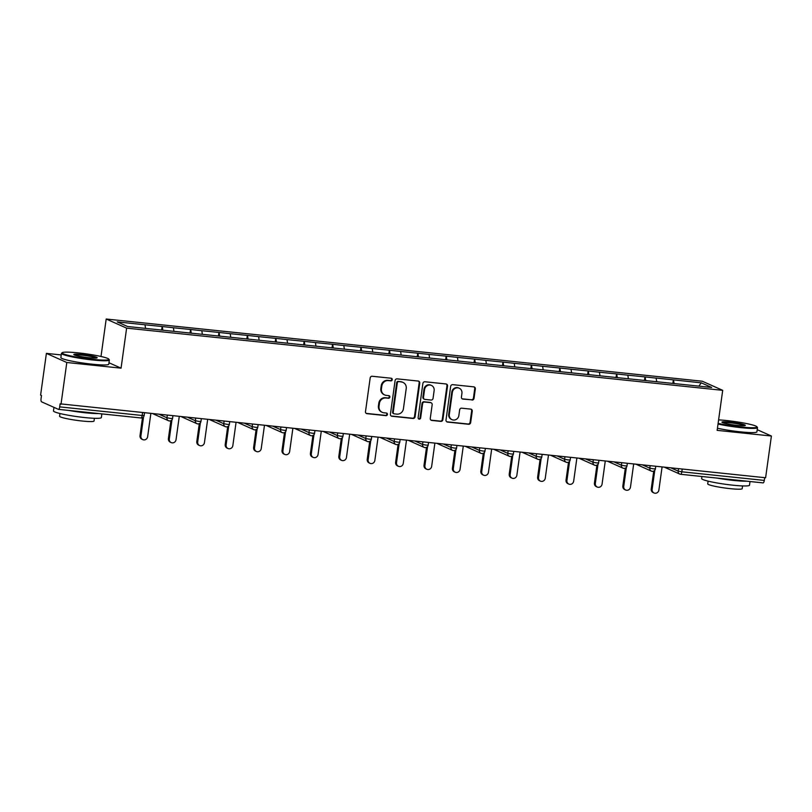 <?xml version="1.0" encoding="UTF-8"?>
<svg xmlns="http://www.w3.org/2000/svg" width="812" height="812" viewBox="0 0 812 812"><rect width="100%" height="100%" fill="white"/><g stroke="black" fill="none" stroke-linecap="round" stroke-linejoin="round"><path stroke-width="1.22" d="M392.267 379.681A1.33 1.248 114.1 0 0 391.201 378.24L372.211 376.26A1.898 1.786 114.1 0 0 370.17 377.945L365.491 411.613A1.898 1.786 114.1 0 0 367.024 413.673L386.004 415.653A1.33 1.248 114.1 0 0 386.735 413.135A1.33 1.248 114.1 0 0 386.37 413.034L383.914 412.78A6.07 5.714 114.1 0 1 379.031 406.193L379.417 403.391A6.07 5.714 114.1 0 1 385.964 398.002L388.42 398.256A1.33 1.248 114.1 0 0 389.151 395.728A1.33 1.248 114.1 0 0 388.786 395.637L386.329 395.383A6.07 5.714 114.1 0 1 381.437 388.796L381.833 385.994A6.07 5.714 114.1 0 1 388.38 380.605L390.836 380.858A1.33 1.248 114.1 0 0 392.267 379.681M384.685 394.936L384.086 394.673A6.07 5.714 114.1 0 1 380.848 388.532L381.234 385.73A6.07 5.714 114.1 0 1 387.781 380.341L390.237 380.595A1.33 1.248 114.1 0 0 391.242 378.24M366.222 413.369A1.898 1.786 114.1 0 0 366.425 413.409L385.416 415.389A1.33 1.248 114.1 0 0 386.41 413.044M382.269 412.334L381.67 412.07A6.07 5.714 114.1 0 1 378.433 405.929L378.818 403.128A6.07 5.714 114.1 0 1 385.375 397.738L387.832 397.992A1.33 1.248 114.1 0 0 388.826 395.647M471.975 400.052A1.898 1.786 114.1 0 0 474.025 398.367L475.335 388.918A1.898 1.786 114.1 0 0 473.812 386.857L452.72 384.655A1.898 1.786 114.1 0 0 450.67 386.339L446.001 420.017A1.898 1.786 114.1 0 0 447.534 422.078L468.615 424.27A1.898 1.786 114.1 0 0 470.666 422.585L472.249 411.176A1.898 1.786 114.1 0 0 470.716 409.116L461.693 408.182A1.898 1.786 114.1 0 0 459.653 409.867L458.861 415.521A5.075 4.781 114.1 0 1 452.01 419.662A5.075 4.781 114.1 0 1 449.3 414.526L452.375 392.358A5.075 4.781 114.1 0 1 459.227 388.217A5.075 4.781 114.1 0 1 461.937 393.353L461.429 397.048A1.898 1.786 114.1 0 0 462.952 399.108L471.386 399.778A1.898 1.786 114.1 0 0 473.426 398.093L474.736 388.654A1.898 1.786 114.1 0 0 474.015 386.898M61.245 354.935L46.396 353.382L66.807 362.497L121.059 368.161L126.621 328.139L722.7 390.339L717.148 430.36L771.4 436.024L765.604 477.76L60.118 403.838L59.702 406.883L142.171 415.49L142.557 412.74M66.807 362.497L61.012 404.234M419.753 383.112A1.898 1.786 114.1 0 0 418.231 381.061L397.139 378.859A1.898 1.786 114.1 0 0 395.099 380.544L390.42 414.221A1.898 1.786 114.1 0 0 391.952 416.272L413.034 418.474A1.898 1.786 114.1 0 0 415.084 416.789L419.753 383.112L419.165 382.848A1.898 1.786 114.1 0 0 418.434 381.092M424.93 381.762L446.021 383.964A1.898 1.786 114.1 0 1 447.544 386.015L442.875 419.692A1.898 1.786 114.1 0 1 440.825 421.377L431.801 420.433A1.898 1.786 114.1 0 1 430.279 418.373L432.167 404.721A1.898 1.786 114.1 0 0 430.644 402.661L424.656 402.041A1.898 1.786 114.1 0 0 422.605 403.716L420.636 417.936A1.33 1.248 114.1 0 1 418.84 419.022A1.33 1.248 114.1 0 1 418.139 417.683L422.89 383.447A1.898 1.786 114.1 0 1 424.93 381.762M126.621 328.139L106.199 319.025L702.278 381.224L722.7 390.339M672.864 383.477L673.361 379.864L656.066 378.057L656.786 381.741M673.361 379.864L701.304 382.838L711.657 387.466L127.596 326.515L117.243 321.897L145.003 324.79L145.551 328.393M161.618 330.129L162.126 326.515L145.003 324.79M162.126 326.515L173.403 327.754L173.951 331.357M190.018 333.093L190.526 329.479L173.403 327.754M190.526 329.479L201.812 330.717L202.361 334.321M218.428 336.056L218.925 332.443L201.812 330.717M218.925 332.443L230.212 333.681L230.76 337.284M246.828 339.02L247.325 335.407L230.212 333.681M247.325 335.407L258.612 336.645L259.16 340.248M275.227 341.984L275.725 338.371L258.612 336.645M275.725 338.371L287.012 339.609L287.56 343.212M303.627 344.948L304.135 341.334L287.012 339.609M304.135 341.334L315.421 342.573L315.969 346.176M332.037 347.912L332.534 344.298L315.421 342.573M332.534 344.298L343.821 345.536L344.369 349.14M360.437 350.875L360.934 347.262L343.821 345.536M360.934 347.262L372.221 348.5L372.769 352.103M388.836 353.839L389.334 350.226L372.221 348.5M389.334 350.226L400.62 351.464L401.169 355.067M417.236 356.803L417.744 353.19L400.62 351.464M417.744 353.19L429.02 354.428L429.568 358.031M445.646 359.767L446.143 356.153L429.02 354.428M446.143 356.153L457.43 357.392L457.978 360.995M474.046 362.731L474.543 359.117L457.43 357.392M474.543 359.117L485.83 360.355L486.378 363.959M502.445 365.694L502.943 362.081L485.83 360.355M502.943 362.081L514.229 363.319L514.778 366.922M530.845 368.658L531.352 365.045L514.229 363.319M531.352 365.045L542.629 366.283L543.177 369.886M559.255 371.622L559.752 368.009L542.629 366.283M559.752 368.009L571.039 369.247L571.587 372.85M587.655 374.586L588.152 370.972L571.039 369.247M588.152 370.972L599.439 372.211L599.987 375.814M616.054 377.55L616.552 373.936L599.439 372.211M616.552 373.936L627.838 375.174L628.386 378.778M644.454 380.513L644.961 376.9L627.838 375.174M644.961 376.9L656.238 378.138M645.134 376.981L645.692 380.645M616.734 374.017L617.293 377.681M588.335 371.054L588.893 374.718M559.935 368.09L560.483 371.754M531.525 365.126L532.083 368.79M503.125 362.162L503.684 365.826M474.726 359.198L475.284 362.862M446.326 356.235L446.874 359.899M417.916 353.271L418.474 356.935M389.516 350.307L390.075 353.971M361.117 347.343L361.675 351.007M332.717 344.379L333.275 348.043M304.307 341.416L304.865 345.08M275.907 338.452L276.466 342.116M247.508 335.488L248.066 339.152M219.108 332.524L219.666 336.188M190.698 329.56L191.256 333.224M162.298 326.597L162.857 330.261M46.396 353.382L40.6 395.119L41.493 395.525L41.067 398.57A2.903 0.934 -84 0 0 41.564 401.828L58.413 409.349A2.903 0.934 -84 0 0 58.505 409.37A2.903 0.934 -84 0 0 59.702 406.883M771.4 436.024L757.21 429.69M764.671 477.659L764.295 480.41A2.903 0.934 96 0 1 763.097 482.896A2.903 0.934 96 0 1 763.006 482.866L680.72 474.289M101.003 356.488L106.199 319.025M673.534 379.945L674.092 383.609M701.304 382.838L698.838 386.126M121.059 368.161L108.96 362.761M391.151 415.977A1.898 1.786 114.1 0 0 391.354 416.008L412.445 418.21A1.898 1.786 114.1 0 0 414.485 416.526L419.165 382.848M398.743 381.681A1.33 1.248 114.1 0 0 397.312 382.858L393.211 412.415A1.33 1.248 114.1 0 0 394.277 413.856L396.875 414.13A6.07 5.714 114.1 0 0 403.422 408.74L406.223 388.532A6.07 5.714 114.1 0 0 401.331 381.955L398.154 381.417A1.33 1.248 114.1 0 0 396.713 382.594L397.312 382.858M393.921 413.765L393.323 413.501A1.33 1.248 114.1 0 1 392.612 412.151L396.713 382.594M402.985 382.391L402.387 382.127A6.07 5.714 114.1 0 0 400.742 381.691L401.331 381.955M398.154 381.417L400.742 381.691M430.999 420.129A1.898 1.786 114.1 0 0 431.213 420.169L440.236 421.113A1.898 1.786 114.1 0 0 442.276 419.428L446.955 385.751A1.898 1.786 114.1 0 0 446.224 383.995M431.152 402.803L430.563 402.529A1.898 1.786 114.1 0 0 430.045 402.397L424.057 401.767A1.898 1.786 114.1 0 0 422.017 403.452L420.037 417.672L420.636 417.936M418.566 418.85A1.33 1.248 114.1 0 0 420.037 417.672M434.136 390.552A5.075 4.781 114.1 0 0 431.426 385.416A5.075 4.781 114.1 0 0 424.574 389.547L423.488 397.362A1.898 1.786 114.1 0 0 425.021 399.423L431.01 400.042A1.898 1.786 114.1 0 0 433.05 398.357L434.136 390.552M431.426 385.416L430.827 385.152A5.075 4.781 114.1 0 0 423.976 389.283L424.574 389.547M424.503 399.281L423.915 399.017A1.898 1.786 114.1 0 1 422.9 397.098L423.976 389.283M462.16 398.804A1.898 1.786 114.1 0 0 462.363 398.844L471.386 399.778M459.227 388.217L458.628 387.953A5.075 4.781 114.1 0 0 451.787 392.094L452.375 392.358M452.01 419.662L451.421 419.398A5.075 4.781 114.1 0 1 448.711 414.262L451.787 392.094M446.732 421.773A1.898 1.786 114.1 0 0 446.935 421.804L468.027 424.006A1.898 1.786 114.1 0 0 470.067 422.321L471.65 410.913A1.898 1.786 114.1 0 0 470.919 409.157M140.009 435.618L140.902 436.014A3.573 3.37 114.1 0 0 142.81 439.627L141.917 439.231A3.573 3.37 -65.9 0 1 140.009 435.618L142.486 417.733M142.81 439.627A3.573 3.37 114.1 0 0 147.632 436.714L150.839 413.612M140.902 436.014L143.551 416.901M168.409 438.582L169.302 438.977A3.573 3.37 114.1 0 0 171.21 442.591L170.317 442.195A3.573 3.37 -65.9 0 1 168.409 438.582L170.896 420.697M171.21 442.591A3.573 3.37 114.1 0 0 176.042 439.678L179.249 416.576M169.302 438.977L171.951 419.865M196.808 441.545L197.702 441.941A3.573 3.37 114.1 0 0 199.61 445.555L198.727 445.159A3.573 3.37 -65.9 0 1 196.808 441.545L199.295 423.661M199.61 445.555A3.573 3.37 114.1 0 0 204.441 442.642L207.649 419.54M197.702 441.941L200.361 422.829M225.218 444.509L226.112 444.905A3.573 3.37 114.1 0 0 228.02 448.518L227.127 448.122A3.573 3.37 -65.9 0 1 225.218 444.509L227.695 426.625M228.02 448.518A3.573 3.37 114.1 0 0 232.841 445.605L236.048 422.504M226.112 444.905L228.761 425.792M253.618 447.473L254.511 447.869A3.573 3.37 114.1 0 0 256.419 451.482L255.526 451.086A3.573 3.37 -65.9 0 1 253.618 447.473L256.095 429.589M256.419 451.482A3.573 3.37 114.1 0 0 261.241 448.569L264.448 425.468M254.511 447.869L257.16 428.756M282.018 450.437L282.911 450.833A3.573 3.37 114.1 0 0 284.819 454.446L283.926 454.05A3.573 3.37 -65.9 0 1 282.018 450.437L284.494 432.552M284.819 454.446A3.573 3.37 114.1 0 0 289.651 451.533L292.858 428.431M282.911 450.833L285.56 431.72M92.741 359.361A23.589 2.334 7.9 0 0 108.767 359.117A23.589 2.334 7.9 0 0 78.216 352.875A23.589 2.334 7.9 0 0 62.26 352.662A23.589 2.334 7.9 0 0 92.741 359.361M108.767 359.117L109.255 359.767A24.167 2.395 -172.1 0 1 109.346 360.01A24.167 2.395 -172.1 0 1 92.842 360.01A24.167 2.395 -172.1 0 1 61.458 353.372A24.167 2.395 -172.1 0 1 61.61 353.149L62.26 352.662M89.117 357.737A11.794 1.167 -172.1 0 1 73.841 354.621A11.794 1.167 -172.1 0 1 81.85 354.499A11.794 1.167 -172.1 0 1 97.095 357.848A11.794 1.167 -172.1 0 1 89.117 357.737M96.395 358.041A11.216 1.117 7.9 0 0 81.951 355.148A11.216 1.117 7.9 0 0 74.46 354.996M101.865 413.897L101.358 417.571A24.167 2.395 -172.1 0 1 84.854 417.571A24.167 2.395 -172.1 0 1 53.47 410.923L53.968 407.36M98.556 413.552A24.167 2.395 -172.1 0 1 85.514 412.811A24.167 2.395 -172.1 0 1 68.888 410.456M94.425 418.292L94.04 421.022A17.407 1.725 -172.1 0 1 82.164 421.022A17.407 1.725 -172.1 0 1 59.57 416.241L59.946 413.501M109.346 360.01L108.757 364.212A24.167 2.395 -172.1 0 1 92.263 364.202A24.167 2.395 -172.1 0 1 60.88 357.564L61.458 353.372M718.112 423.387A23.589 2.334 7.9 0 0 740.899 427A23.589 2.334 7.9 0 0 756.916 426.747A23.589 2.334 7.9 0 0 726.375 420.514A23.589 2.334 7.9 0 0 718.6 419.885M756.916 426.747L757.413 427.396A24.167 2.395 -172.1 0 1 757.494 427.65A24.167 2.395 -172.1 0 1 740.991 427.65A24.167 2.395 -172.1 0 1 718.021 424.037M737.266 425.376A11.794 1.167 -172.1 0 1 721.99 422.26A11.794 1.167 -172.1 0 1 729.998 422.138A11.794 1.167 -172.1 0 1 745.243 425.488A11.794 1.167 -172.1 0 1 737.266 425.376M744.543 425.671A11.216 1.117 7.9 0 0 730.1 422.788A11.216 1.117 7.9 0 0 722.609 422.636M750.014 481.536L749.506 485.211A24.167 2.395 -172.1 0 1 733.003 485.2A24.167 2.395 -172.1 0 1 701.629 478.562L701.913 476.512M746.705 481.181A24.167 2.395 -172.1 0 1 733.672 480.44A24.167 2.395 -172.1 0 1 717.037 478.085M742.574 485.921L742.198 488.662A17.407 1.725 -172.1 0 1 730.313 488.662A17.407 1.725 -172.1 0 1 707.719 483.871L708.105 481.14M757.494 427.65L756.916 431.842A24.167 2.395 -172.1 0 1 740.412 431.842A24.167 2.395 -172.1 0 1 717.443 428.228M310.417 453.4L311.311 453.796A3.573 3.37 114.1 0 0 313.219 457.41L312.326 457.014A3.573 3.37 -65.9 0 1 310.417 453.4L312.904 435.516M313.219 457.41A3.573 3.37 114.1 0 0 318.05 454.497L321.258 431.395M311.311 453.796L313.97 434.684M338.827 456.364L339.71 456.76A3.573 3.37 114.1 0 0 341.629 460.374L340.735 459.978A3.573 3.37 -65.9 0 1 338.827 456.364L341.304 438.48M341.629 460.374A3.573 3.37 114.1 0 0 346.45 457.46L349.657 434.359M339.71 456.76L342.37 437.648M367.227 459.318L368.12 459.724A3.573 3.37 114.1 0 0 370.028 463.337L369.135 462.941A3.573 3.37 -65.9 0 1 367.227 459.318L369.704 441.444M370.028 463.337A3.573 3.37 114.1 0 0 374.85 460.424L378.057 437.323M368.12 459.724L370.769 440.611M395.627 462.282L396.52 462.688A3.573 3.37 114.1 0 0 398.428 466.301L397.535 465.905A3.573 3.37 -65.9 0 1 395.627 462.282L398.103 444.408M398.428 466.301A3.573 3.37 114.1 0 0 403.259 463.388L406.467 440.287M396.52 462.688L399.169 443.575M424.026 465.246L424.92 465.652A3.573 3.37 114.1 0 0 426.828 469.265L425.935 468.869A3.573 3.37 -65.9 0 1 424.026 465.246L426.513 447.371M426.828 469.265A3.573 3.37 114.1 0 0 431.659 466.352L434.867 443.25M424.92 465.652L427.569 446.539M452.426 468.209L453.319 468.615A3.573 3.37 114.1 0 0 455.238 472.229L454.344 471.833A3.573 3.37 -65.9 0 1 452.426 468.209L454.913 450.335M455.238 472.229A3.573 3.37 114.1 0 0 460.059 469.316L463.266 446.214M453.319 468.615L455.979 449.503M480.836 471.173L481.729 471.579A3.573 3.37 114.1 0 0 483.637 475.193L482.744 474.797A3.573 3.37 -65.9 0 1 480.836 471.173L483.313 453.299M483.637 475.193A3.573 3.37 114.1 0 0 488.459 472.279L491.666 449.178M481.729 471.579L484.378 452.467M509.236 474.137L510.129 474.543A3.573 3.37 114.1 0 0 512.037 478.156L511.144 477.76A3.573 3.37 -65.9 0 1 509.236 474.137L511.712 456.263M512.037 478.156A3.573 3.37 114.1 0 0 516.868 475.243L520.076 452.142M510.129 474.543L512.778 455.43M537.635 477.101L538.529 477.507A3.573 3.37 114.1 0 0 540.437 481.12L539.544 480.724A3.573 3.37 -65.9 0 1 537.635 477.101L540.122 459.227M540.437 481.12A3.573 3.37 114.1 0 0 545.268 478.207L548.476 455.106M538.529 477.507L541.178 458.394M566.035 480.065L566.928 480.471A3.573 3.37 114.1 0 0 568.847 484.084L567.953 483.688A3.573 3.37 -65.9 0 1 566.035 480.065L568.522 462.19M568.847 484.084A3.573 3.37 114.1 0 0 573.668 481.171L576.875 458.069M566.928 480.471L569.588 461.358M594.445 483.028L595.338 483.434A3.573 3.37 114.1 0 0 597.246 487.048L596.353 486.652A3.573 3.37 -65.9 0 1 594.445 483.028L596.921 465.154M597.246 487.048A3.573 3.37 114.1 0 0 602.068 484.135L605.275 461.033M595.338 483.434L597.987 464.322M622.845 485.992L623.738 486.398A3.573 3.37 114.1 0 0 625.646 490.012L624.753 489.616A3.573 3.37 -65.9 0 1 622.845 485.992L625.321 468.118M625.646 490.012A3.573 3.37 114.1 0 0 630.477 487.098L633.675 463.997M623.738 486.398L626.387 467.286M651.244 488.956L652.137 489.362A3.573 3.37 114.1 0 0 654.046 492.975L653.152 492.579A3.573 3.37 -65.9 0 1 651.244 488.956L653.731 471.082M654.046 492.975A3.573 3.37 114.1 0 0 658.877 490.062L662.084 466.961M652.137 489.362L654.787 470.249M58.505 409.37L140.983 417.977A2.903 0.934 -84 0 1 140.882 417.957L58.606 409.37M140.983 417.977A2.903 0.934 -84 0 0 142.171 415.49L144.16 415.49A2.903 2.903 0 0 1 140.983 417.977M682.202 469.052L681.816 471.802L764.295 480.41M670.935 467.885L678.193 471.122L681.816 471.802A2.903 0.934 96 0 1 680.618 474.289A2.903 0.934 96 0 1 680.527 474.269A2.903 2.73 -65.9 0 1 678.193 471.122L678.538 468.676M159.69 414.536L166.957 417.774L167.292 415.328M170.581 418.454L166.957 417.774A2.903 2.73 -65.9 0 0 168.5 420.707A2.903 2.903 0 0 0 172.56 418.454L170.581 418.454M169.292 420.92A2.903 2.73 -65.9 0 1 168.5 420.707L153.133 413.846M188.1 417.5L195.357 420.738L195.692 418.292M216.499 420.464L223.757 423.702L224.102 421.255M244.899 423.428L252.156 426.665L252.502 424.219M273.299 426.391L280.566 429.629L280.901 427.183M301.709 429.355L308.966 432.593L309.301 430.147M330.108 432.319L337.366 435.557L337.711 433.111M358.508 435.283L365.765 438.521L366.11 436.074M386.908 438.247L394.175 441.484L394.51 439.038M415.318 441.21L422.575 444.448L422.91 442.002M443.717 444.174L450.975 447.412L451.32 444.966M472.117 447.138L479.374 450.376L479.719 447.93M500.517 450.102L507.784 453.34L508.119 450.893M528.927 453.066L536.184 456.303L536.519 453.857M557.326 456.029L564.584 459.267L564.929 456.821M585.726 458.993L592.983 462.231L593.328 459.785M614.126 461.957L621.393 465.195L621.728 462.749M642.536 464.921L649.793 468.159L650.128 465.712M198.981 421.418L195.357 420.738A2.903 2.73 -65.9 0 0 196.91 423.671A2.903 2.903 0 0 0 200.96 421.418L198.981 421.418M197.692 423.884A2.903 2.73 -65.9 0 1 196.91 423.671L181.543 416.81M227.38 424.382L223.757 423.702A2.903 2.73 -65.9 0 0 225.31 426.635A2.903 2.903 0 0 0 229.36 424.382L227.38 424.382M226.091 426.848A2.903 2.73 -65.9 0 1 225.31 426.635L209.943 419.774M255.78 427.345L252.156 426.665A2.903 2.73 -65.9 0 0 253.709 429.599A2.903 2.903 0 0 0 257.769 427.345L255.78 427.345M254.491 429.812A2.903 2.73 -65.9 0 1 253.709 429.599L238.342 422.737M284.19 430.309L280.566 429.629A2.903 2.73 -65.9 0 0 282.109 432.563A2.903 2.903 0 0 0 286.169 430.309L284.19 430.309M282.901 432.776A2.903 2.73 -65.9 0 1 282.109 432.563L266.742 425.701M312.59 433.273L308.966 432.593A2.903 2.73 -65.9 0 0 310.509 435.526A2.903 2.903 0 0 0 314.569 433.273L312.59 433.273M311.3 435.739A2.903 2.73 -65.9 0 1 310.509 435.526L295.152 428.665M340.989 436.237L337.366 435.557A2.903 2.73 -65.9 0 0 338.919 438.49A2.903 2.903 0 0 0 342.968 436.237L340.989 436.237M339.7 438.703A2.903 2.73 -65.9 0 1 338.919 438.49L323.552 431.629M369.389 439.201L365.765 438.521A2.903 2.73 -65.9 0 0 367.318 441.454A2.903 2.903 0 0 0 371.368 439.201L369.389 439.201M368.1 441.667A2.903 2.73 -65.9 0 1 367.318 441.454L351.951 434.593M397.799 442.164L394.175 441.484A2.903 2.73 -65.9 0 0 395.718 444.418A2.903 2.903 0 0 0 399.778 442.164L397.799 442.164M396.51 444.631A2.903 2.73 -65.9 0 1 395.718 444.418L380.351 437.556M426.198 445.128L422.575 444.448A2.903 2.73 -65.9 0 0 424.118 447.382A2.903 2.903 0 0 0 428.178 445.128L426.198 445.128M424.909 447.595A2.903 2.73 -65.9 0 1 424.118 447.382L408.761 440.52M454.598 448.092L450.975 447.412A2.903 2.73 -65.9 0 0 452.528 450.345A2.903 2.903 0 0 0 456.577 448.092L454.598 448.092M453.309 450.558A2.903 2.73 -65.9 0 1 452.528 450.345L437.16 443.484M482.998 451.056L479.374 450.376A2.903 2.73 -65.9 0 0 480.927 453.309A2.903 2.903 0 0 0 484.977 451.056L482.998 451.056M481.709 453.522A2.903 2.73 -65.9 0 1 480.927 453.309L465.56 446.448M511.408 454.02L507.784 453.34A2.903 2.73 -65.9 0 0 509.327 456.273A2.903 2.903 0 0 0 513.387 454.02L511.408 454.02M510.119 456.486A2.903 2.73 -65.9 0 1 509.327 456.273L493.96 449.412M539.807 456.983L536.184 456.303A2.903 2.73 -65.9 0 0 537.727 459.237A2.903 2.903 0 0 0 541.787 456.983L539.807 456.983M538.518 459.45A2.903 2.73 -65.9 0 1 537.727 459.237L522.37 452.375M568.207 459.947L564.584 459.267A2.903 2.73 -65.9 0 0 566.137 462.201A2.903 2.903 0 0 0 570.186 459.947L568.207 459.947M566.918 462.414A2.903 2.73 -65.9 0 1 566.137 462.201L550.769 455.339M596.607 462.911L592.983 462.231A2.903 2.73 -65.9 0 0 594.536 465.164A2.903 2.903 0 0 0 598.586 462.911L596.607 462.911M595.318 465.377A2.903 2.73 -65.9 0 1 594.536 465.164L579.169 458.303M625.017 465.875L621.393 465.195A2.903 2.73 -65.9 0 0 622.936 468.128A2.903 2.903 0 0 0 626.996 465.875L625.017 465.875M623.728 468.341A2.903 2.73 -65.9 0 1 622.936 468.128L607.569 461.267M653.416 468.839L649.793 468.159A2.903 2.73 -65.9 0 0 651.336 471.092A2.903 2.903 0 0 0 655.396 468.839L653.416 468.839M652.127 471.305A2.903 2.73 -65.9 0 1 651.336 471.092L635.979 464.231M387.781 380.341L388.38 380.605M381.234 385.73L381.833 385.994M380.848 388.532L381.437 388.796M387.832 397.992L388.42 398.256M385.375 397.738L385.964 398.002M378.818 403.128L379.417 403.391M378.433 405.929L379.031 406.193M385.416 415.389L386.004 415.653M366.425 413.409L367.024 413.673M390.237 380.595L390.836 380.858M414.485 416.526L415.084 416.789M412.445 418.21L413.034 418.474M391.354 416.008L391.952 416.272M392.612 412.151L393.211 412.415M446.955 385.751L447.544 386.015M442.276 419.428L442.875 419.692M440.236 421.113L440.825 421.377M431.213 420.169L431.801 420.433M430.045 402.397L430.644 402.661M424.057 401.767L424.656 402.041M422.017 403.452L422.605 403.716M422.9 397.098L423.488 397.362M462.363 398.844L462.952 399.108M448.711 414.262L449.3 414.526M471.65 410.913L472.249 411.176M470.067 422.321L470.666 422.585M468.027 424.006L468.615 424.27M446.935 421.804L447.534 422.078M474.736 388.654L475.335 388.918M473.426 398.093L474.025 398.367M664.378 467.194L679.745 474.056A2.903 2.903 0 0 0 680.618 474.289L763.097 482.896M144.506 412.953L144.16 415.49M172.915 415.917L172.56 418.454M201.315 418.88L200.96 421.418M229.715 421.844L229.36 424.382M258.114 424.808L257.769 427.345M286.524 427.772L286.169 430.309M314.924 430.736L314.569 433.273M343.324 433.689L342.968 436.237M371.723 436.653L371.368 439.201M400.133 439.617L399.778 442.164M428.533 442.581L428.178 445.128M456.933 445.544L456.577 448.092M485.332 448.508L484.977 451.056M513.732 451.472L513.387 454.02M542.142 454.436L541.787 456.983M570.542 457.4L570.186 459.947M598.941 460.363L598.586 462.911M627.341 463.327L626.996 465.875M655.751 466.291L655.396 468.839"/></g></svg>

